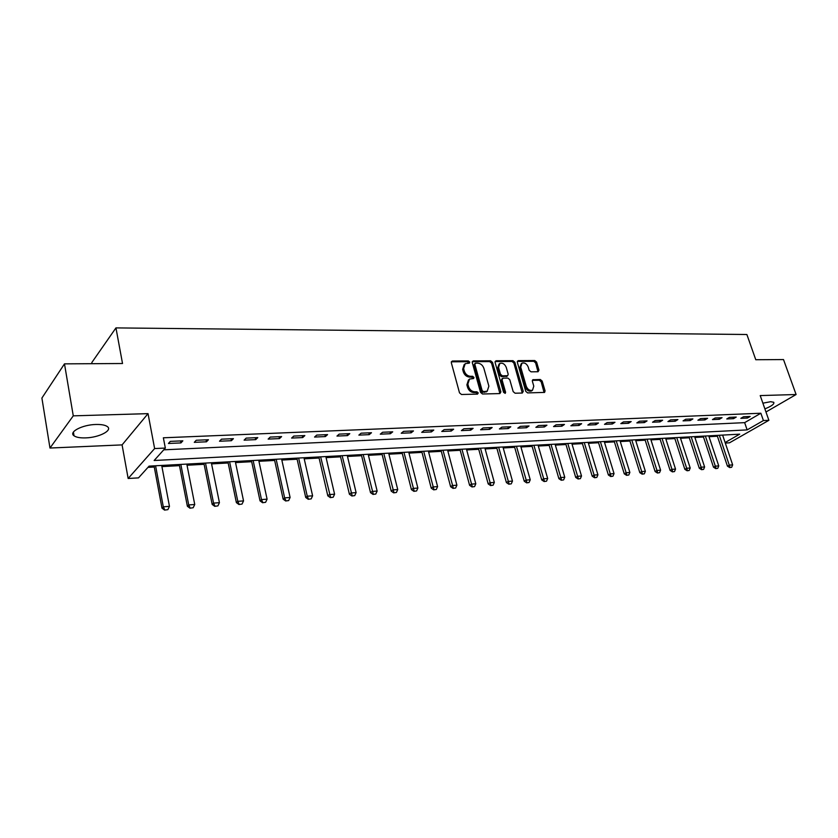 <?xml version="1.0" encoding="UTF-8"?>
<svg xmlns="http://www.w3.org/2000/svg" width="838" height="838" viewBox="0 0 838 838"><rect width="100%" height="100%" fill="white"/><g stroke="black" fill="none" stroke-linecap="round" stroke-linejoin="round"><path stroke-width="1.26" d="M469.72 362.068L468.358 360.916L452.373 361.01L451.305 362.676L459.507 392.844L461.487 394.499L477.534 394.111L478.257 392.917L476.885 391.775L474.821 391.817C471.825 391.566 469.73 389.806 468.536 386.569L467.855 384.055L469.51 379.048L473.606 378.514L473.962 377.425L472.601 376.283L470.547 376.314C467.552 376.032 465.457 374.282 464.283 371.056L463.603 368.573L465.216 363.65L469.364 363.137L469.72 362.068M468.809 363.221L467.395 361.712L451.294 361.817M477.325 394.122L475.911 392.54L473.847 392.593L474.821 391.817M473.051 378.608L471.637 377.069L469.584 377.09L470.547 376.314M764.874 408.871C771.609 406.179 774.563 403.979 773.746 402.292L770.656 401.695L762.873 403.183M95.951 424.478C82.386 424.709 68.276 432.073 74.037 435.802C76.289 437.363 80.165 438.065 85.675 437.886C99.041 437.572 112.962 430.386 107.337 426.584C105.179 425.055 101.388 424.353 95.951 424.478M538.048 371.747L538.96 370.145L536.603 362.121L534.749 360.539L518.261 360.633L517.318 362.246L525.73 391.315L527.615 392.907L544.595 392.404L545.067 390.864L542.176 381.081L540.321 379.499L532.832 379.729L532.36 381.248L533.785 386.129L532.507 390.236C529.794 390.937 527.72 389.618 526.264 386.276L520.723 367.159L521.959 363.147C524.672 362.435 526.767 363.744 528.233 367.086L529.155 370.249L531.02 371.831L538.048 371.747M163.745 449.828L744.647 422.645L760.852 413.228L763.418 420.561L768.886 420.309L729.489 442.82L725.299 443.072M64.484 363.86L73.273 415.847L49.976 448.037L41.9 398.05L64.484 363.86L122.526 363.514L115.948 327.899L746.878 334.509L755.771 359.732L783.509 359.565L796.1 394.52L760.213 395.578L768.886 420.309M49.976 448.037L122.086 444.894L148.033 413.637L73.273 415.847M148.033 413.637L154.621 448.56L165.337 448.068L154.15 460.491L747.14 429.894L763.418 420.561M760.852 413.228L163.358 437.792L165.337 448.068M492.535 362.404L490.628 360.79L473.302 360.895L472.265 362.54L480.541 392.362L482.489 393.996L499.888 393.577L500.873 391.891L492.535 362.404L491.571 363.189L489.654 361.576L472.244 361.691M496.065 360.759L512.961 360.665L514.846 362.257L523.247 391.377L522.294 393.043L515.077 393.211L513.17 391.608L509.766 379.677L507.859 378.074L503.03 378.148L502.046 379.803L505.597 392.278L505.241 393.378L503.565 392.331L495.08 362.393L496.065 360.759L495.09 361.545L511.987 361.44L512.961 360.665M765.963 411.992L796.1 394.52M168.448 443.47L180.935 442.925L182.841 440.83L170.334 441.375L168.448 443.47M194.29 442.338L206.462 441.804L208.432 439.741L196.228 440.264L194.29 442.338M219.504 441.228L231.393 440.704L233.414 438.662L221.494 439.175L219.504 441.228M244.109 440.149L255.716 439.636L257.79 437.614L246.163 438.117L244.109 440.149M268.15 439.091L279.483 438.599L281.599 436.598L270.245 437.08L268.15 439.091M291.614 438.065L302.696 437.572L304.854 435.592L293.761 436.074L291.614 438.065M314.554 437.059L325.374 436.577L327.574 434.618L316.733 435.09L314.554 437.059M336.96 436.074L347.54 435.603L349.781 433.665L339.191 434.115L336.96 436.074M358.863 435.111L369.202 434.66L371.485 432.733L361.126 433.183L358.863 435.111M380.284 434.168L390.393 433.728L392.718 431.821L382.589 432.261L380.284 434.168M401.234 433.246L411.123 432.817L413.469 430.931L403.56 431.361L401.234 433.246M421.724 432.345L431.402 431.926L433.78 430.062L424.091 430.47L421.724 432.345M441.773 431.465L451.242 431.057L453.651 429.203L444.171 429.611L441.773 431.465M461.392 430.606L470.663 430.198L473.103 428.365L463.823 428.773L461.392 430.606M480.603 429.768L489.675 429.37L492.136 427.548L483.055 427.946L480.603 429.768M499.406 428.941L508.299 428.553L510.782 426.752L501.889 427.129L499.406 428.941M517.832 428.134L526.536 427.747L529.05 425.966L520.325 426.343L517.832 428.134M535.87 427.338L544.396 426.961L546.931 425.201L538.394 425.568L535.87 427.338M553.551 426.563L561.91 426.196L564.456 424.447L556.086 424.803L553.551 426.563M570.877 425.798L579.068 425.442L581.635 423.714L573.433 424.059L570.877 425.798M587.857 425.055L595.881 424.709L598.468 422.991L590.434 423.326L587.857 425.055M604.502 424.332L612.379 423.986L614.977 422.279L607.1 422.614L604.502 424.332M620.822 423.609L628.542 423.274L631.171 421.577L623.441 421.912L620.822 423.609M636.838 422.907L644.412 422.572L647.041 420.896L639.457 421.221L636.838 422.907M652.54 422.216L659.967 421.891L662.617 420.236L655.18 420.55L652.54 422.216M667.949 421.545L675.239 421.221L677.9 419.576L670.599 419.89L667.949 421.545M683.064 420.875L690.219 420.561L692.89 418.927L685.725 419.241L683.064 420.875M697.907 420.226L704.926 419.922L707.607 418.298L700.578 418.602L697.907 420.226M712.468 419.587L719.36 419.283L722.052 417.68L715.149 417.973L712.468 419.587M726.766 418.958L733.543 418.665L736.235 417.073L729.458 417.366L726.766 418.958M740.813 418.34L747.465 418.047L750.167 416.476L743.515 416.758L740.813 418.34M147.959 467.374L154.265 467.028M161.923 466.609L179.489 465.645M187.042 465.237L204.116 464.304M211.564 463.896L228.166 462.985M235.53 462.586L251.683 461.696M258.952 461.298L274.655 460.439M281.83 460.052L297.113 459.214M304.204 458.826L319.079 458.019M326.087 457.632L340.563 456.836M347.487 456.459L361.587 455.694M368.427 455.317L382.159 454.563M388.926 454.196L402.292 453.463M408.975 453.096L422.006 452.384M428.616 452.028L441.301 451.336M447.848 450.98L460.209 450.299M466.682 449.943L478.739 449.283M485.129 448.938L496.892 448.299M503.219 447.953L514.679 447.324M520.932 446.979L532.12 446.371M538.31 446.026L549.215 445.439M555.343 445.104L565.985 444.517M572.05 444.182L582.431 443.616M588.433 443.292L598.562 442.736M604.502 442.412L614.39 441.867M620.277 441.553L629.935 441.018M635.759 440.704L645.187 440.191M650.948 439.877L660.155 439.374M665.864 439.06L674.852 438.567M680.508 438.253L689.286 437.782M694.891 437.467L703.47 437.007M709.021 436.703L717.401 436.242M722.712 435.393L723.299 435.058M115.948 327.899L91.824 362.54L92.023 363.692M725.121 442.537L739.692 434.168L149.08 466.127L138.5 477.88L128.151 478.488L154.621 448.56M122.086 444.894L128.151 478.488M744.647 422.645L747.14 429.894M180.935 442.925L180.547 440.935M206.462 441.804L206.075 439.835M231.393 440.704L230.984 438.766M255.716 439.636L255.307 437.719M279.483 438.599L279.064 436.703M302.696 437.572L302.267 435.708M325.374 436.577L324.935 434.733M347.54 435.603L347.1 433.78M369.202 434.66L368.762 432.848M390.393 433.728L389.942 431.937M411.123 432.817L410.672 431.046M431.402 431.926L430.942 430.177M451.242 431.057L450.781 429.328M470.663 430.198L470.202 428.49M489.675 429.37L489.214 427.673M508.299 428.553L507.828 426.877M526.536 427.747L526.065 426.092M544.396 426.961L543.925 425.327M561.91 426.196L561.429 424.573M579.068 425.442L578.587 423.839M595.881 424.709L595.399 423.117M612.379 423.986L611.887 422.415M628.542 423.274L628.06 421.713M644.412 422.572L643.919 421.032M659.967 421.891L659.475 420.362M675.239 421.221L674.747 419.712M690.219 420.561L689.726 419.063M704.926 419.922L704.433 418.434M719.36 419.283L718.868 417.816M733.543 418.665L733.041 417.209M747.465 418.047L746.962 416.612M464.221 364.467L462.639 369.359L463.603 368.573M469.584 377.09C466.588 376.817 464.503 375.068 463.32 371.852L462.639 369.359M468.515 379.844L466.881 384.831L467.855 384.055M473.847 392.593C470.851 392.331 468.756 390.581 467.573 387.345L466.881 384.831M499.898 393.577L491.571 363.189M475.565 363.179L474.853 364.331L482.112 390.477L483.474 391.618L487.224 391.178L488.868 386.161L483.893 368.374C482.719 365.19 480.656 363.462 477.712 363.158L475.565 363.179M474.978 363.441L473.889 365.127L474.853 364.331M487.192 391.21L482.499 392.383L481.138 391.252L473.889 365.127M522.273 393.043L513.862 363.032L511.987 361.44M502.255 378.483L501.072 380.567L504.602 393.032L505.597 392.278M506.246 367.379C504.759 363.975 502.622 362.655 499.825 363.399L498.547 367.453L500.475 374.251L502.381 375.864L507.702 375.675L508.184 374.146L506.246 367.379M499.06 364.017L497.573 368.228L498.547 367.453M506.99 376.22L501.407 376.629L499.49 375.015L497.573 368.228M521.246 363.713L519.738 367.924L520.723 367.159M532.193 390.477L531.512 390.99C528.799 391.692 526.714 390.372 525.269 387.03L519.738 367.924M544.082 392.509L541.18 381.824L539.326 380.253L532.34 380.368L533.293 379.614M537.996 371.747L535.608 362.885L533.754 361.304L517.287 361.408L518.261 360.633M154.045 465.855L161.985 508.142L163.305 506.812L169.465 506.362L161.703 465.446M164.573 510.101L167.872 509.651L164.573 510.101L161.985 508.142M155.585 465.781L163.305 506.812L164.793 509.881M169.465 506.362L167.872 509.651M179.259 464.493L187.377 506.257L188.728 504.937L194.741 504.497L186.811 464.084M189.954 508.195L193.18 507.744L189.954 508.195L187.377 506.257M180.84 464.409L188.728 504.937L190.184 507.975M194.741 504.497L193.18 507.744M203.885 463.163L212.171 504.424L213.564 503.114L219.43 502.674L211.344 462.754M214.738 506.33L217.901 505.89L214.738 506.33L212.171 504.424M205.509 463.079L213.564 503.114L214.968 506.11M219.43 502.674L217.901 505.89M227.936 461.864L236.379 502.622L237.803 501.323L243.544 500.904L235.3 461.466M238.935 504.507L242.035 504.078L238.935 504.507L236.379 502.622M229.602 461.769L237.803 501.323L239.176 504.287M243.544 500.904L242.035 504.078M251.442 460.586L260.031 500.862L261.487 499.584L267.092 499.165L258.712 460.198M262.577 502.727L265.615 502.297L262.577 502.727L260.031 500.862M253.139 460.502L261.487 499.584L262.818 502.517M267.092 499.165L265.615 502.297M274.414 459.35L283.139 499.155L284.637 497.877L290.105 497.468L281.589 458.962M285.674 500.988L288.66 500.569L285.674 500.988L283.139 499.155M276.152 459.255L284.637 497.877L285.926 500.778M290.105 497.468L288.66 500.569M296.872 458.135L305.723 497.479L307.253 496.211L312.605 495.813L303.964 457.747M308.248 499.291L311.181 498.882L308.248 499.291L305.723 497.479M298.642 458.03L307.253 496.211L308.51 499.081M312.605 495.813L311.181 498.882M318.838 456.94L327.815 495.834L329.365 494.577L334.592 494.2L325.846 456.563M330.329 497.625L333.199 497.227L330.329 497.625L327.815 495.834M320.64 456.846L330.581 497.416M334.592 494.2L333.199 497.227M340.312 455.778L349.404 494.231L350.986 492.985L356.108 492.608L347.236 455.401M351.908 496.002L354.736 495.604L351.908 496.002L349.404 494.231M342.145 455.683L352.18 495.792M356.108 492.608L354.736 495.604M361.335 454.646L370.532 492.66L372.135 491.435L377.142 491.058L368.175 454.269M373.025 494.41L375.801 494.022L373.025 494.41L370.532 492.66M363.189 454.542L373.298 494.211M377.142 491.058L375.801 494.022M381.898 453.526L391.199 491.131L392.833 489.905L397.725 489.549L388.664 453.159M393.682 492.859L396.405 492.472L393.682 492.859L391.199 491.131M383.783 453.431L393.954 492.66M397.725 489.549L396.405 492.472M402.031 452.436L411.427 489.622L413.082 488.418L417.869 488.062L408.714 452.08M413.899 491.34L416.57 490.953L413.899 491.34L411.427 489.622M403.947 452.331L414.171 491.141M417.869 488.062L416.57 490.953M421.744 451.378L431.224 488.156L432.9 486.951L437.593 486.606L428.354 451.012M433.686 489.853L436.315 489.476L433.686 489.853L431.224 488.156M423.682 451.273L433.969 489.654M437.593 486.606L436.315 489.476M441.039 450.331L450.614 486.721L452.3 485.527L456.899 485.192L447.576 449.975M453.054 488.386L455.642 488.02L453.054 488.386L450.614 486.721M442.998 450.226L453.337 488.187M456.899 485.192L455.642 488.02M459.947 449.304L469.594 485.307L471.302 484.123L475.806 483.798L466.41 448.959M472.035 486.962L474.57 486.595L472.035 486.962L469.594 485.307M461.927 449.199L472.318 486.763M475.806 483.798L474.57 486.595M478.467 448.309L488.187 483.924L489.916 482.751L494.326 482.426L484.867 447.953M490.618 485.569L493.111 485.202L490.618 485.569L488.187 483.924M480.467 448.194L490.9 485.37M494.326 482.426L493.111 485.202M496.62 447.324L506.403 482.573L508.153 481.41L512.468 481.096L502.947 446.979M508.813 484.196L511.274 483.84L508.813 484.196L506.403 482.573M498.641 447.209L509.106 483.997M512.468 481.096L511.274 483.84M514.406 446.361L524.253 481.253L526.013 480.09L530.245 479.786L520.66 446.026M526.652 482.856L529.071 482.499L526.652 482.856L524.253 481.253M516.449 446.245L526.955 482.657M530.245 479.786L529.071 482.499M531.847 445.418L541.746 479.954L543.527 478.802L547.675 478.498L538.038 445.083M544.145 481.536L546.512 481.19L544.145 481.536L541.746 479.954M533.9 445.303L544.438 481.347M547.675 478.498L546.512 481.19M548.942 444.486L558.894 478.676L560.685 477.545L564.76 477.241L555.07 444.161M561.282 480.247L563.618 479.902L561.282 480.247L558.894 478.676M551.006 444.381L561.575 480.059M564.76 477.241L563.618 479.902M565.702 443.585L575.716 477.43L577.518 476.298L581.509 476.005L571.767 443.26M578.084 478.98L580.378 478.645L578.084 478.98L575.716 477.43M567.787 443.47L578.388 478.791M581.509 476.005L580.378 478.645M582.148 442.694L592.204 476.204L594.027 475.083L597.934 474.8L588.15 442.37M594.561 477.744L596.824 477.409L594.561 477.744L592.204 476.204M584.254 442.579L594.865 477.555M597.934 474.8L596.824 477.409M598.28 441.825L608.388 474.999L610.211 473.889L614.045 473.606L604.229 441.5M610.734 476.529L612.955 476.194L610.734 476.529L608.388 474.999M600.396 441.71L611.038 476.34M614.045 473.606L612.955 476.194M614.118 440.966L624.258 473.826L626.091 472.726L629.862 472.443L619.994 440.641M626.594 475.335L628.783 475.01L626.594 475.335L624.258 473.826M616.234 440.851L626.897 475.146M629.862 472.443L628.783 475.01M629.652 440.128L639.823 472.663L641.678 471.574L645.365 471.302L635.476 439.803M642.149 474.161L644.307 473.837L642.149 474.161L639.823 472.663M631.789 440.002L642.463 473.973M645.365 471.302L644.307 473.837M644.904 439.301L655.106 471.532L656.961 470.453L660.595 470.181L650.665 438.986M657.421 473.009L659.548 472.695L657.421 473.009L655.106 471.532M647.041 439.185L657.736 472.831M660.595 470.181L659.548 472.695M659.873 438.484L670.107 470.422L671.971 469.343L675.533 469.081L665.582 438.18M672.411 471.878L674.506 471.574L672.411 471.878L670.107 470.422M662.03 438.368L672.725 471.7M675.533 469.081L674.506 471.574M674.569 437.687L684.835 469.322L686.71 468.253L690.208 468.002L680.226 437.384M687.129 470.778L689.192 470.464L687.129 470.778L684.835 469.322M676.737 437.572L687.443 470.6M690.208 468.002L689.192 470.464M689.004 436.912L699.301 468.253L701.176 467.195L704.611 466.944L694.608 436.608M701.574 469.689L703.606 469.385L701.574 469.689L699.301 468.253M691.182 436.797L701.888 469.51M704.611 466.944L703.606 469.385M703.187 436.148L713.494 467.195L715.39 466.148L718.753 465.897L708.728 435.844M715.767 468.62L717.768 468.316L715.767 468.62L713.494 467.195M705.366 436.022L716.081 468.442M718.753 465.897L717.768 468.316M717.119 435.393L727.447 466.158L729.343 465.121L732.653 464.87L722.607 435.09M729.709 467.573L731.679 467.269L729.709 467.573L727.447 466.158M719.297 435.268L730.024 467.395M732.653 464.87L731.679 467.269M467.395 361.712L468.358 360.916M475.911 392.54L476.885 391.775M471.637 377.069L472.601 376.283M463.32 371.852L464.283 371.056M467.573 387.345L468.536 386.569M451.431 361.807L452.373 361.01M499.888 392.645L500.873 391.891M472.339 361.681L473.302 360.895M489.654 361.576L490.628 360.79M481.138 391.252L482.112 390.477M482.499 392.383L483.474 391.618M484.647 392.341L485.631 391.576M513.862 363.032L514.846 362.257M522.252 392.121L523.247 391.377M501.072 380.567L502.046 379.803M499.49 375.015L500.475 374.251M501.407 376.629L502.381 375.864M506.225 376.555L507.21 375.791M525.269 387.03L526.264 386.276M539.326 380.253L540.321 379.499M541.18 381.824L542.176 381.081M544.051 391.608L545.067 390.864M533.754 361.304L534.749 360.539M535.608 362.885L536.603 362.121M537.965 370.899L538.96 370.145M74.037 435.802L73.409 432.062M486.25 391.943L487.224 391.178M506.718 376.44L507.702 375.675M531.512 390.99L532.507 390.236"/></g></svg>
